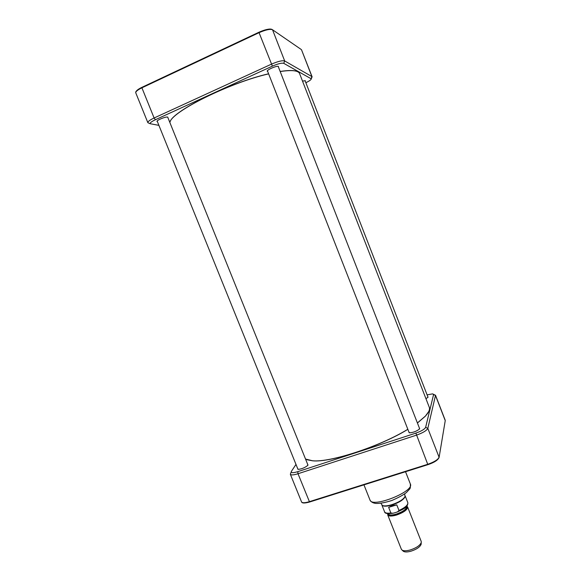 <?xml version="1.0" encoding="UTF-8"?>
<svg xmlns="http://www.w3.org/2000/svg" width="581" height="581" viewBox="0 0 581 581"><rect width="100%" height="100%" fill="white"/><g stroke="black" fill="none" stroke-linecap="round" stroke-linejoin="round"><path stroke-width="0.87" d="M297.269 71.543C294.211 70.214 288.51 70.192 280.158 71.456M268.604 73.794C229.902 82.575 172.521 111.124 170.066 121.901M169.841 122.46C171.163 111.966 229.27 82.814 268.633 73.874M280.187 71.536C291.771 69.814 298.227 70.483 299.564 73.526L429.265 407.245C430.114 409.438 428.814 412.394 425.365 416.119L417.405 422.953M407.833 429.265C380.032 446.433 330.313 462.643 312.571 460.777L305.533 459.048M306.928 459.724L312.694 460.827C330.429 462.694 380.112 446.484 407.855 429.337M417.427 423.012L425.307 416.243L428.756 411.486M406.78 506.153L407.608 506.952C407.55 509.726 403.853 512.427 396.518 515.057C391.587 516.422 388.645 516.349 387.694 514.839L387.752 513.684M388.638 507.344L392.335 505.688L396.765 504.853L399.002 510.503L397.44 511.905L395.298 512.645L392.887 513.27L390.875 512.972L388.638 507.344L396.765 504.853M405.168 496.218L404.979 496.987C403.199 499.987 398.893 502.652 392.052 504.983C387.774 506.24 384.687 506.501 382.785 505.775L382.124 505.339M404.645 493.894L405.059 496.515C403.243 499.573 398.842 502.289 391.863 504.671C387.498 505.957 384.346 506.225 382.407 505.485L380.911 503.291M407.608 506.952L421.218 541.434L421.254 542.581C419.969 545.486 416.33 547.941 410.339 549.938C406.54 550.977 403.81 551.049 402.139 550.149L401.377 549.292L387.694 514.839M421.167 543.634L421.116 544.375C419.925 547.07 416.57 549.335 411.043 551.173C407.535 552.139 405.015 552.204 403.468 551.362L402.916 550.861M291.226 471.801L290.347 474.27C291.03 475.28 293.587 475.105 298.009 473.74L416.345 435.191C422.888 432.86 426.715 430.586 427.827 428.364L435.489 395.458L433.549 394.245M307.763 464.589L308.003 465.076M297.93 469.317L297.755 468.794M297.639 468.511L298.307 469.368C301.837 468.969 304.996 467.64 307.77 465.388L307.654 464.306M409.162 432.736L408.966 432.17M419.446 428.19L419.685 428.742M408.85 431.872L409.598 432.816C413.251 432.54 416.519 431.298 419.417 429.083L419.329 427.885M427.848 396.794L428.052 397.157M425.931 398.675L427.892 397.36L427.754 396.547M427.093 394.855L432.671 393.867L433.579 394.572L425.633 427.333C424.675 429.214 421.421 431.138 415.873 433.114L297.762 471.67C292.795 473.137 290.696 472.992 291.473 471.242L295.983 464.415M311.75 77.665L311.903 76.59L284.675 60.947C282.366 60.279 277.9 61.375 271.283 64.23L154.11 117.994C149.789 120.042 147.705 121.611 147.857 122.685L148.736 123.092M305.286 81.231L305.315 80.715L302.505 81.093M278.27 66.394L278.364 66.851M267.609 71.252L267.362 70.86M278.473 67.142L278.444 66.459C277.014 65.399 266.432 69.967 267.275 71.274L267.725 71.55M167.778 117.108L167.851 117.522M167.967 117.805L167.684 117.086C165.578 116.512 156.231 120.376 157.008 121.494L157.444 121.749M158.904 125.365L150.094 123.695C149.956 122.794 151.728 121.465 155.417 119.715L272.38 66.14C277.994 63.721 281.778 62.784 283.746 63.336L311.263 78.834C311.271 79.67 309.47 80.97 305.86 82.72M311.263 78.834L312.106 76.801L301.466 49.654L311.903 76.59L311.089 78.646M406.526 506.436L406.591 506.603C406.533 509.159 403.12 511.65 396.344 514.083C391.79 515.347 389.074 515.282 388.195 513.887L388.13 513.72M388.057 513.713C388.319 515.659 391.115 515.921 396.453 514.49C404.165 511.621 407.542 508.92 406.577 506.385M390.875 512.972C387.302 513.481 385.21 513.103 384.586 511.839L381.957 505.23M405.211 496.021L407.826 502.638C408.145 504.94 405.204 507.554 399.002 510.503M410.368 484.024C414.711 491.511 371.942 508.44 369.988 500.016C371.005 501.948 372.966 503.088 375.863 503.437C379.749 503.596 385.072 502.616 391.841 500.488C398.951 497.394 403.875 494.678 406.613 492.339C410.44 487.858 410.433 489.718 410.368 484.024L405.531 471.728M415.873 433.114L427.725 464.299L309.317 501.693C304.887 503.008 302.302 503.081 301.554 501.911C302.047 503.306 304.713 503.349 309.557 502.028L298.009 473.74L297.762 471.67M425.633 427.333L427.827 428.364L439.069 457.203C438.045 459.644 434.261 462.011 427.725 464.299L427.965 464.626C433.949 462.549 437.529 460.355 438.699 458.053M433.579 394.572L435.489 395.458L445.242 420.622L439.105 457.378L445.162 421.08M439.062 457.603L439.105 457.378C438.045 460.072 434.327 462.498 427.928 464.655L309.557 502.028L427.914 464.647M155.417 119.715L154.11 117.994L141.909 87.818L258.959 32.718C265.59 29.82 270.107 28.832 272.525 29.754L301.009 49.341M150.094 123.695L147.864 122.7L135.78 92.88C135.547 91.624 137.595 89.932 141.909 87.818L141.909 87.339L258.85 32.282L141.909 87.339M283.746 63.336L284.675 60.947L272.525 29.754L271.923 29.399C269.918 28.484 265.575 29.435 258.894 32.253L272.38 66.14M135.78 92.88C135.831 92.415 134.414 91.362 141.837 87.368C138.293 89.104 136.368 90.571 136.056 91.776M271.777 29.442C269.482 28.563 265.183 29.5 258.901 32.253M407.826 502.638C408.123 507.489 403.003 509.181 397.469 511.897M392.858 513.27C387.491 513.974 384.731 513.502 384.586 511.839M404.979 496.987L405.059 496.515M382.785 505.775L382.407 505.485M421.116 544.375L421.254 542.581M403.468 551.362L402.139 550.149M363.946 484.852L369.988 500.016M435.474 395.131L445.213 420.252M290.347 474.27L301.554 501.911M267.42 70.773L409.191 432.751M278.176 66.365L419.671 428.763M157.153 121.037L297.973 469.325M167.677 117.086L307.981 465.12M305.054 80.643L428.008 397.222"/></g></svg>
